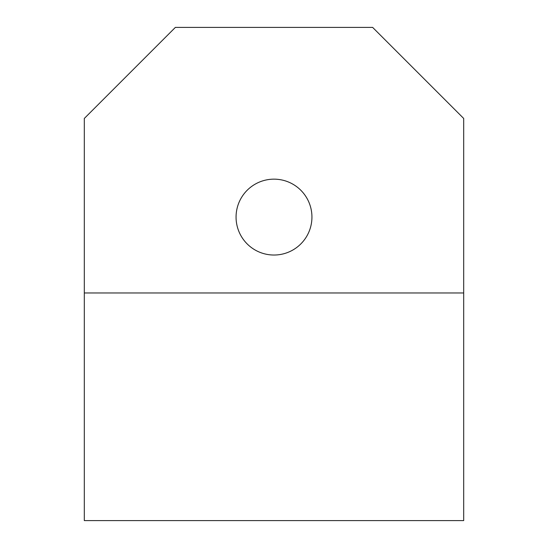 <?xml version="1.0" encoding="UTF-8"?>
<svg xmlns="http://www.w3.org/2000/svg" width="548" height="548" viewBox="0 0 548 548"><rect width="100%" height="100%" fill="white"/><g stroke="black" fill="none" stroke-linecap="round" stroke-linejoin="round"><path stroke-width="0.82" d="M463.69 520.6L84.31 520.6L84.31 292.968L463.69 292.968L463.69 520.6M307.291 235.284A37.935 37.935 0 0 1 255.813 250.388A37.935 37.935 0 0 1 240.709 198.903A37.935 37.935 0 0 1 292.187 183.799A37.935 37.935 0 0 1 307.291 235.284M84.31 292.968L84.31 118.45L175.36 27.4L372.64 27.4L463.69 118.45L463.69 292.968"/></g></svg>
